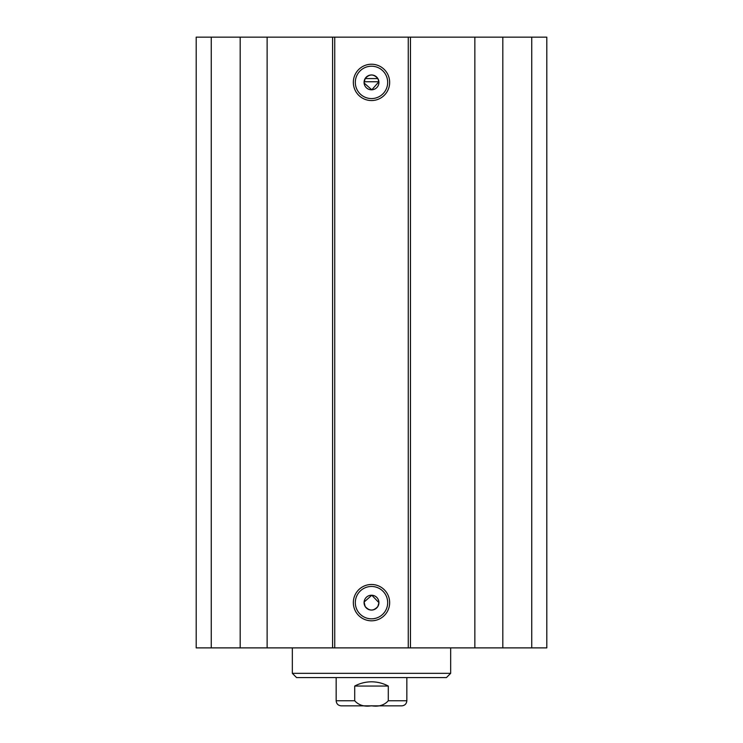 <?xml version="1.0" encoding="UTF-8"?>
<svg xmlns="http://www.w3.org/2000/svg" width="743" height="743" viewBox="0 0 743 743"><rect width="100%" height="100%" fill="white"/><g stroke="black" fill="none" stroke-linecap="round" stroke-linejoin="round"><path stroke-width="1.11" d="M211.253 37.15L196.198 37.15L196.198 647.887L546.802 647.887L546.802 37.15L211.253 37.15L211.253 647.887M365.138 78.572C369.382 73.836 373.618 73.836 377.862 78.572L365.138 78.572L364.107 83.012L371.806 89.801L378.893 81.758L364.107 81.758M377.862 606.464C373.618 611.201 369.382 611.201 365.138 606.464L364.107 602.025L371.806 595.236L378.921 602.647A7.421 7.421 0 0 1 367.785 609.074A7.421 7.421 0 0 1 367.785 596.22A7.421 7.421 0 0 1 378.921 602.647L377.862 606.464M377.862 78.572L378.893 81.758M378.921 82.389A7.421 7.421 0 0 1 367.785 88.816A7.421 7.421 0 0 1 367.785 75.962A7.421 7.421 0 0 1 378.921 82.389M387.679 82.389A16.179 16.179 0 0 1 363.411 96.404A16.179 16.179 0 0 1 363.411 68.375A16.179 16.179 0 0 1 387.679 82.389M389.657 82.389A18.157 18.157 0 0 0 362.417 66.666A18.157 18.157 0 0 0 362.417 98.113A18.157 18.157 0 0 0 389.657 82.389M408.26 37.15L408.26 647.887M334.74 37.15L334.74 647.887M389.657 602.647A18.157 18.157 0 0 0 362.417 586.924A18.157 18.157 0 0 0 362.417 618.371A18.157 18.157 0 0 0 389.657 602.647M387.679 602.647A16.179 16.179 0 0 1 363.411 616.662A16.179 16.179 0 0 1 363.411 588.632A16.179 16.179 0 0 1 387.679 602.647M546.802 37.15L546.802 647.887M240.184 37.15L240.184 647.887M267.118 37.15L267.118 647.887M332.595 37.15L332.595 647.887M410.461 37.15L410.461 647.887M474.851 37.15L474.851 647.887M502.816 37.15L502.816 647.887M531.747 37.15L531.747 647.887M388.292 686.058L354.708 686.058C359.956 683.263 365.556 681.842 371.5 681.814C377.444 681.842 383.044 683.263 388.292 686.058L388.292 700.76C384.205 705.283 378.605 706.955 371.5 705.776C364.395 706.955 358.795 705.283 354.708 700.76L336.161 700.76C336.458 703.853 338.158 705.553 341.241 705.85L401.759 705.85C404.842 705.553 406.542 703.853 406.839 700.76L406.839 677.579M354.708 700.76L354.708 686.058M450.667 647.887L450.667 673.334L292.333 673.334L292.333 647.887M450.667 673.334L446.432 677.579L296.568 677.579L292.333 673.334M388.292 700.76L406.839 700.76M336.161 700.76L336.161 677.579"/></g></svg>
